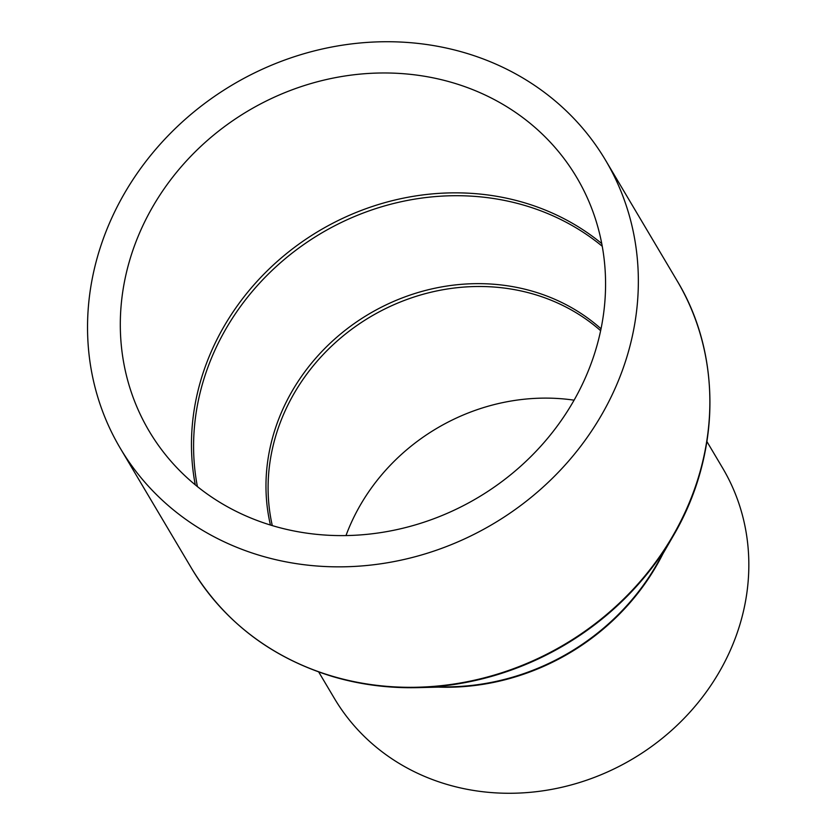 <?xml version="1.0" encoding="UTF-8"?>
<svg xmlns="http://www.w3.org/2000/svg" width="835" height="835" viewBox="0 0 835 835"><rect width="100%" height="100%" fill="white"/><g stroke="black" fill="none" stroke-linecap="round" stroke-linejoin="round"><path stroke-width="1.25" d="M345.982 535.569A198.918 179.984 149.3 0 1 574.094 400.174M706.911 441.548L722.609 467.997A225.721 204.241 149.3 0 1 692.862 708.852A225.721 204.241 149.3 0 1 446.829 784.378A225.721 204.241 149.3 0 1 334.407 698.436L318.709 671.987M465.043 52.845A282.157 255.301 149.3 0 1 605.573 160.268A282.157 255.301 149.3 0 1 568.384 461.327A282.157 255.301 149.3 0 1 260.844 555.734A282.157 255.301 149.3 0 1 120.313 448.311A282.157 255.301 149.3 0 1 157.502 147.252A282.157 255.301 149.3 0 1 465.043 52.845M272.993 525.81A248.579 224.918 149.3 0 1 149.183 431.173A248.579 224.918 149.3 0 1 181.946 165.935A248.579 224.918 149.3 0 1 452.894 82.769A248.579 224.918 149.3 0 1 576.693 177.406A248.579 224.918 149.3 0 1 543.929 442.644A248.579 224.918 149.3 0 1 272.993 525.81M197.404 486.586A247.567 224.01 149.3 0 1 282.439 261.052A247.567 224.01 149.3 0 1 524.818 205.462A247.567 224.01 149.3 0 1 602.254 246.273M195.286 484.864A248.579 224.918 149.3 0 1 280.696 258.443A248.579 224.918 149.3 0 1 524.046 202.644A248.579 224.918 149.3 0 1 601.753 243.59M270.436 525.038A199.93 180.903 149.3 0 1 335.002 338.801A199.93 180.903 149.3 0 1 533.461 291.519A199.93 180.903 149.3 0 1 601.033 328.802M272.293 525.601A198.918 179.984 149.3 0 1 337.225 340.972A198.918 179.984 149.3 0 1 534.243 294.337A198.918 179.984 149.3 0 1 600.636 330.702M662.896 553.835A225.721 204.241 149.3 0 1 438.354 687.121M709.197 383.609A281.75 254.936 149.3 0 1 673.135 536.133L656.32 565.212A226.128 204.606 149.3 0 1 451.484 686.798L417.907 687.633A281.75 254.936 149.3 0 1 332.946 676.611M673.135 536.133A281.75 254.936 149.3 0 1 417.907 687.633C388.536 688.322 360.167 684.648 332.789 676.59C271.083 657.646 224.083 621.71 191.82 568.781A282.157 255.301 149.3 0 0 332.351 676.204A282.157 255.301 149.3 0 0 639.892 581.797A282.157 255.301 149.3 0 0 677.081 280.737C722.254 355.272 720.615 455.492 673.135 536.133M605.573 160.268L677.081 280.737M120.313 448.311L191.82 568.781"/></g></svg>
